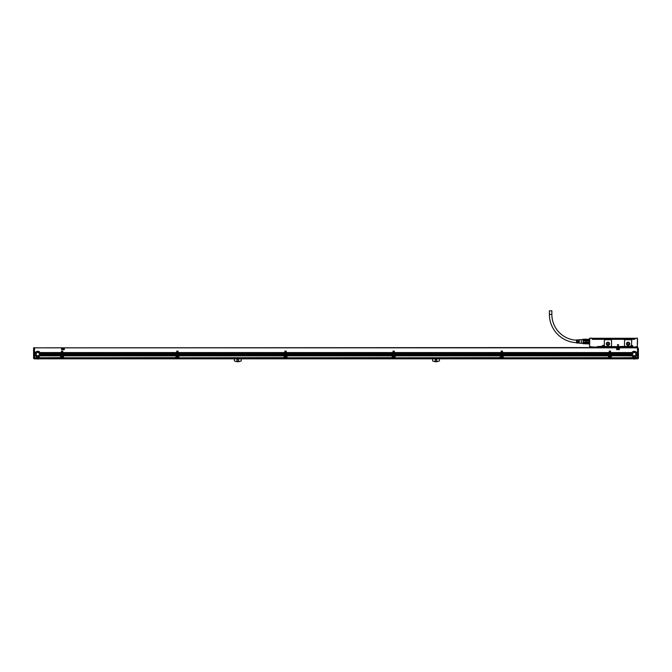 <?xml version="1.0" encoding="UTF-8"?>
<svg xmlns="http://www.w3.org/2000/svg" width="672" height="672" viewBox="0 0 672 672"><rect width="100%" height="100%" fill="white"/><g stroke="black" fill="none" stroke-linecap="round" stroke-linejoin="round"><path stroke-width="1.01" d="M589.201 339.268L585.598 339.268L589.201 339.268M585.598 339.931L583.162 339.931L583.162 339.242L585.598 339.192L585.598 340.872L589.201 340.872L589.025 339.805L585.774 339.805L585.774 340.729L589.025 340.729M589.025 339.805L589.201 340.872M585.774 340.729L585.598 342.048L589.201 342.048L589.025 343.123L589.025 342.191L585.774 342.191L585.774 343.123L589.025 343.123M585.598 343.064L585.598 343.652L589.025 343.913L583.162 343.678L583.162 342.989L585.774 343.123M585.774 342.191L585.598 342.989M585.598 342.149L583.162 342.149L583.162 340.771L585.598 340.771M583.162 342.149L583.162 342.989M581.272 339.662L583.078 339.335L583.162 343.728L589.562 343.728L589.562 344.45M583.162 339.931L583.162 340.771M583.078 339.662L583.078 343.266L581.272 343.266M581.272 339.78L581.272 343.367L581.272 339.78M580.91 339.662L579.256 339.763L579.256 341.099L578.894 339.788L578.458 341.099L578.096 339.83L577.668 341.099L577.307 339.881L576.584 339.931L576.584 342.989L577.307 343.039L577.668 341.821L578.096 343.09L578.458 341.821L578.894 343.14L579.256 341.821L579.256 343.157L580.91 343.266M576.584 342.661A28.258 28.258 0 0 1 549.41 314.429L551.863 314.429A25.805 25.805 0 0 0 576.584 340.208M592.267 338.142L589.655 338.234L592.267 338.142L592.444 338.898M589.672 338.218L589.613 346.777L589.739 338.327L592.267 338.327L592.267 339.335L634.796 339.335L634.796 338.327L634.612 339.335M551.863 314.429L551.863 310.825L549.41 310.825L549.41 314.429M617.442 344.686L618.106 346.105L618.626 344.686L617.442 344.686M628.942 339.335L630.202 339.335M596.879 339.276L629.017 339.335M589.562 343.148L589.562 343.678M637.316 338.142L634.612 338.327L637.501 338.327L637.316 346.828L637.409 338.234M590.352 346.828L597.307 347.189L596.954 346.651L602.356 346.828L602.465 346.29L602.54 346.727M589.739 346.651L590.822 346.651L590.822 347.189L596.954 347.189L596.954 346.651L602.288 346.29A0.974 0.974 0 0 1 604.187 345.996A0.974 0.974 0 0 1 604.229 346.29L604.052 346.727L604.229 346.29M602.288 346.29L602.465 346.29A0.79 0.79 0 0 1 604.01 346.046A0.79 0.79 0 0 1 604.052 346.29L604.162 346.828L630.974 346.828L604.019 346.828L630.974 346.828M632.663 345.996A0.974 0.974 0 0 0 631.47 345.349A0.974 0.974 0 0 1 632.705 346.29L632.486 346.828L632.528 346.29L630.941 346.29A0.79 0.79 0 0 1 632.486 346.046A0.79 0.79 0 0 1 632.528 346.29L631.033 345.92L630.832 346.828L631.008 346.29A0.722 0.722 0 0 1 631.73 345.568A0.722 0.722 0 0 1 632.453 346.29L632.453 347.189L636.241 347.189L636.241 346.651L636.241 347.189M630.412 346.466L630.764 346.156A0.974 0.974 0 0 1 631.47 345.349L631.73 340.78A1.084 1.084 0 0 0 630.647 339.696L625.607 339.696A1.084 1.084 0 0 0 624.523 340.78L624.523 345.391A1.084 1.084 0 0 0 625.607 346.466L630.412 346.466M632.629 346.828L633.175 346.651L633.175 347.189L632.528 346.727M632.705 346.651L597.307 347.189M637.316 346.651L633.175 347.189M636.418 347.012L637.501 346.542M610.47 346.466L605.422 346.466A1.084 1.084 0 0 1 604.338 345.391L604.338 340.78A1.084 1.084 0 0 1 605.422 339.696L610.47 339.696A1.084 1.084 0 0 1 611.545 340.78L611.545 345.391A1.084 1.084 0 0 1 610.47 346.466M637.501 338.579L637.501 344.056M602.54 346.828L602.54 346.29A0.722 0.722 0 0 1 603.254 345.568A0.722 0.722 0 0 1 603.977 346.29L603.977 346.828L630.756 346.29A0.974 0.974 0 0 1 630.764 346.156M634.234 339.192L634.234 338.285L634.234 339.192L630.118 339.335M634.234 338.285L592.46 338.285L592.46 339.192L596.946 339.335M597.131 347.012L602.356 346.828L596.954 347.189M626.506 343.804A1.621 1.621 0 0 0 628.127 345.425A1.621 1.621 0 0 0 629.748 343.804A1.621 1.621 0 0 0 628.127 342.182A1.621 1.621 0 0 0 626.506 343.804C627.589 341.712 628.664 341.712 629.748 343.804M606.32 343.804A1.621 1.621 0 0 0 607.942 345.425A1.621 1.621 0 0 0 609.563 343.804A1.621 1.621 0 0 0 607.942 342.182A1.621 1.621 0 0 0 606.32 343.804C607.404 341.712 608.488 341.712 609.563 343.804M632.453 347.55L597.668 347.55M603.002 345.82A0.529 0.529 0 0 0 602.792 346.542A0.529 0.529 0 0 0 603.515 346.76A0.529 0.529 0 0 0 603.725 346.038A0.529 0.529 0 0 0 603.002 345.82L603.515 346.76M631.478 345.82A0.529 0.529 0 0 0 631.268 346.542A0.529 0.529 0 0 0 631.991 346.76A0.529 0.529 0 0 0 632.201 346.038A0.529 0.529 0 0 0 631.478 345.82L631.991 346.76A0.529 0.529 0 0 0 632.201 346.038A0.529 0.529 0 0 0 631.478 345.82M626.682 343.804A1.445 1.445 0 0 0 628.127 345.248A1.445 1.445 0 0 0 629.572 343.804A1.445 1.445 0 0 0 628.127 342.359A1.445 1.445 0 0 0 626.682 343.804M606.505 343.804A1.445 1.445 0 0 0 607.942 345.248A1.445 1.445 0 0 0 609.386 343.804A1.445 1.445 0 0 0 607.942 342.359A1.445 1.445 0 0 0 606.505 343.804L606.917 344.82M606.934 344.828L608.958 344.828L609.386 343.804M627.211 343.804A0.916 0.916 0 0 0 628.127 344.719A0.916 0.916 0 0 0 629.051 343.804A0.916 0.916 0 0 0 628.127 342.888A0.916 0.916 0 0 0 627.211 343.804M607.026 343.804A0.916 0.916 0 0 0 607.942 344.719A0.916 0.916 0 0 0 608.866 343.804A0.916 0.916 0 0 0 607.942 342.888A0.916 0.916 0 0 0 607.026 343.804M603.187 346.685L603.33 345.895L603.187 346.685M631.663 346.685L631.806 345.895L631.663 346.685M637.678 347.844L34.499 347.844L34.499 352.565L35.339 352.565A2.881 2.881 0 0 1 40.152 352.565L61.295 352.565L61.48 350.977L61.656 352.565L62.488 352.565L62.672 350.977L62.849 352.565L176.635 352.565L176.82 350.977L176.996 352.565L177.828 352.565L178.004 350.977L178.189 352.565L284.768 352.565L284.945 350.977L285.13 352.565L285.953 352.565L286.138 350.977L286.314 352.565L392.893 352.565L393.078 350.977L393.254 352.565L394.086 352.565L394.262 350.977L394.447 352.565L501.026 352.565L501.203 350.977L501.379 352.565L502.211 352.565L502.396 350.977L502.572 352.565L609.151 352.565L609.328 350.977L609.512 352.565L610.344 352.565L610.52 350.977L610.705 352.565L631.848 352.565A2.881 2.881 0 0 1 636.661 352.565L637.501 352.565L637.501 347.55L34.322 347.844M34.499 357.79L60.631 357.613L34.499 357.79M61.295 352.565L61.295 355.034L40.505 354.984A2.881 2.881 0 0 1 40.488 355.034L40.471 355.085A2.881 2.881 0 0 1 40.37 355.337L60.85 355.337A0.538 0.538 0 0 1 61.169 355.228A0.538 0.538 0 0 0 60.85 355.337L60.791 355.387A0.538 0.538 0 0 0 60.766 355.412L60.749 355.438A0.538 0.538 0 0 0 60.631 355.774L40.051 355.874A2.881 2.881 0 0 1 35.44 355.874L34.499 355.782L34.499 357.613M34.499 355.782L35.339 355.732A2.881 2.881 0 0 1 35.188 355.48L35.12 355.337A2.881 2.881 0 0 1 35.02 355.085L34.969 354.942A2.881 2.881 0 0 1 34.91 354.69L34.885 354.547A2.881 2.881 0 0 1 34.868 354.295L34.86 354.144A2.881 2.881 0 0 1 34.877 353.85L34.86 354.144M34.499 355.438L35.162 355.438A2.881 2.881 0 0 1 35.137 355.387L34.499 355.732M34.499 355.387L35.12 355.337M34.986 354.984L34.499 355.337M34.499 354.984L34.969 354.942M34.885 353.749A2.881 2.881 0 0 1 34.944 353.455L34.961 353.405A2.881 2.881 0 0 1 34.969 353.354L34.499 353.749M34.499 353.405L34.969 353.354A2.881 2.881 0 0 1 35.12 352.96L34.499 353.354M34.499 353.102L35.12 352.96A2.881 2.881 0 0 1 35.246 352.708L35.272 352.657A2.881 2.881 0 0 1 35.305 352.607L34.499 352.96M35.339 352.565L34.499 352.657M34.499 353.455L34.944 353.455L34.499 353.497M61.295 352.657L40.211 352.657A2.881 2.881 0 0 0 40.152 352.565L40.244 352.708A2.881 2.881 0 0 1 40.37 352.96L40.429 353.102A2.881 2.881 0 0 1 40.513 353.354L40.555 353.497A2.881 2.881 0 0 1 40.597 353.749L40.614 353.892A2.881 2.881 0 0 1 40.631 354.144L61.295 354.144M61.295 352.96L40.37 352.96A2.881 2.881 0 0 1 40.429 353.102L61.295 353.102M61.295 353.354L40.513 353.354A2.881 2.881 0 0 1 40.53 353.405L61.295 353.405M61.295 353.455L40.547 353.455A2.881 2.881 0 0 1 40.555 353.497L61.295 353.497M40.606 353.8A2.881 2.881 0 0 1 40.606 353.808L61.295 353.8M61.295 353.85L40.614 353.85A2.881 2.881 0 0 1 40.614 353.892L61.295 353.892M62.488 355.085L61.656 355.085M61.656 354.984L62.488 354.984M62.488 354.69L61.656 354.69M61.656 354.589L62.488 354.589M62.488 354.295L61.656 354.295M61.656 354.194L62.488 354.194M62.488 353.892L61.656 353.892M61.656 353.8L62.488 353.8M62.488 353.497L61.656 353.497M61.656 353.405L62.488 353.405M62.488 353.102L61.656 353.102M61.656 353.002L62.488 353.002M62.488 352.708L61.656 352.708M62.849 354.984L176.635 354.69L62.849 354.984L176.509 355.228A0.538 0.538 0 0 0 176.182 355.337A0.538 0.538 0 0 1 176.509 355.228M176.635 354.69L62.849 354.69M62.849 354.589L176.635 354.589M176.635 354.295L62.849 354.295M62.849 354.194L176.635 354.194M176.635 353.892L62.849 353.892M62.849 353.8L176.635 353.8M176.635 353.497L62.849 353.497M62.849 353.405L176.635 353.405M176.635 353.102L62.849 353.102M62.849 353.002L176.635 353.002M176.635 352.708L62.849 352.708M62.975 355.228A0.538 0.538 0 0 1 63.302 355.337A0.538 0.538 0 0 0 62.975 355.228L62.849 355.085M177.828 355.085L176.996 355.085M176.996 354.984L177.828 354.984M177.828 354.69L176.996 354.69M176.996 354.589L177.828 354.589M177.828 354.295L176.996 354.295M176.996 354.194L177.828 354.194M177.828 353.892L176.996 353.892M176.996 353.8L177.828 353.8M177.828 353.497L176.996 353.497M176.996 353.405L177.828 353.405M177.828 353.102L176.996 353.102M176.996 353.002L177.828 353.002M177.828 352.708L176.996 352.708M178.189 354.984L284.768 354.69L178.189 354.984L284.642 355.228A0.538 0.538 0 0 0 284.315 355.337L284.264 355.387A0.538 0.538 0 0 0 284.18 355.48L178.769 355.48A0.538 0.538 0 0 0 178.735 355.438L178.693 355.387A0.538 0.538 0 0 0 178.693 355.387L178.634 355.337A0.538 0.538 0 0 0 178.315 355.228A0.538 0.538 0 0 1 178.634 355.337L284.315 355.337M284.768 354.69L178.189 354.69M178.189 354.589L284.768 354.589M284.768 354.295L178.189 354.295M178.189 354.194L284.768 354.194M284.768 353.892L178.189 353.892M178.189 353.8L284.768 353.8M284.768 353.497L178.189 353.497M178.189 353.405L284.768 353.405M284.768 353.102L178.189 353.102M178.189 353.002L284.768 353.002M284.768 352.708L178.189 352.708M285.953 355.085L285.13 355.085M285.13 354.984L285.953 354.984M285.953 354.69L285.13 354.69M285.13 354.589L285.953 354.589M285.953 354.295L285.13 354.295M285.13 354.194L285.953 354.194M285.953 353.892L285.13 353.892M285.13 353.8L285.953 353.8M285.953 353.497L285.13 353.497M285.13 353.405L285.953 353.405M285.953 353.102L285.13 353.102M285.13 353.002L285.953 353.002M285.953 352.708L285.13 352.708M286.314 354.984L392.893 354.69L286.314 354.984L392.767 355.228A0.538 0.538 0 0 0 392.44 355.337L392.389 355.387A0.538 0.538 0 0 0 392.314 355.48L286.902 355.48A0.538 0.538 0 0 0 286.818 355.387L286.868 355.438M392.893 354.69L286.314 354.69M286.314 354.589L392.893 354.589M392.893 354.295L286.314 354.295M286.314 354.194L392.893 354.194M392.893 353.892L286.314 353.892M286.314 353.8L392.893 353.8M392.893 353.497L286.314 353.497M286.314 353.405L392.893 353.405M392.893 353.102L286.314 353.102M286.314 353.002L392.893 353.002M392.893 352.708L286.314 352.708M392.44 355.337L286.768 355.337A0.538 0.538 0 0 0 286.44 355.228L286.314 355.085M394.086 355.085L393.254 355.085M393.254 354.984L394.086 354.984M394.086 354.69L393.254 354.69M393.254 354.589L394.086 354.589M394.086 354.295L393.254 354.295M393.254 354.194L394.086 354.194M394.086 353.892L393.254 353.892M393.254 353.8L394.086 353.8M394.086 353.497L393.254 353.497M393.254 353.405L394.086 353.405M394.086 353.102L393.254 353.102M393.254 353.002L394.086 353.002M394.086 352.708L393.254 352.708M394.447 354.984L501.026 354.69L394.447 354.984L500.9 355.228A0.538 0.538 0 0 0 500.573 355.337L500.514 355.387A0.538 0.538 0 0 0 500.438 355.48L395.027 355.48A0.538 0.538 0 0 0 394.951 355.387L394.993 355.438M501.026 354.69L394.447 354.69M394.447 354.589L501.026 354.589M501.026 354.295L394.447 354.295M394.447 354.194L501.026 354.194M501.026 353.892L394.447 353.892M394.447 353.8L501.026 353.8M501.026 353.497L394.447 353.497M394.447 353.405L501.026 353.405M501.026 353.102L394.447 353.102M394.447 353.002L501.026 353.002M501.026 352.708L394.447 352.708M500.573 355.337L394.892 355.337A0.538 0.538 0 0 0 394.573 355.228L394.447 355.085M502.211 355.085L501.379 355.085M501.379 354.984L502.211 354.984M502.211 354.69L501.379 354.69M501.379 354.589L502.211 354.589M502.211 354.295L501.379 354.295M501.379 354.194L502.211 354.194M502.211 353.892L501.379 353.892M501.379 353.8L502.211 353.8M502.211 353.497L501.379 353.497M501.379 353.405L502.211 353.405M502.211 353.102L501.379 353.102M501.379 353.002L502.211 353.002M502.211 352.708L501.379 352.708M502.572 354.984L609.151 354.69L502.572 354.984L609.025 355.228A0.538 0.538 0 0 0 608.698 355.337L608.647 355.387A0.538 0.538 0 0 0 608.572 355.48L503.152 355.48A0.538 0.538 0 0 0 503.076 355.387L503.126 355.438M609.151 354.69L502.572 354.69M502.572 354.589L609.151 354.589M609.151 354.295L502.572 354.295M502.572 354.194L609.151 354.194M609.151 353.892L502.572 353.892M502.572 353.8L609.151 353.8M609.151 353.497L502.572 353.497M502.572 353.405L609.151 353.405M609.151 353.102L502.572 353.102M502.572 353.002L609.151 353.002M609.151 352.708L502.572 352.708M608.698 355.337L503.026 355.337A0.538 0.538 0 0 0 502.698 355.228L502.572 355.085M610.344 355.085L609.512 355.085M609.512 354.984L610.344 354.984M610.344 354.69L609.512 354.69M609.512 354.589L610.344 354.589M610.344 354.295L609.512 354.295M609.512 354.194L610.344 354.194M610.344 353.892L609.512 353.892M609.512 353.8L610.344 353.8M610.344 353.497L609.512 353.497M609.512 353.405L610.344 353.405M610.344 353.102L609.512 353.102M609.512 353.002L610.344 353.002M610.344 352.708L609.512 352.708M637.501 354.64L637.115 354.547A2.881 2.881 0 0 0 637.132 354.295L637.14 354.245A2.881 2.881 0 0 1 637.132 354.295L637.098 354.64A2.881 2.881 0 0 1 631.949 355.874L631.848 355.732A2.881 2.881 0 0 1 631.697 355.48L611.15 355.337A0.538 0.538 0 0 0 610.831 355.228L631.529 355.085L610.705 354.984L631.403 354.547A2.881 2.881 0 0 1 631.378 354.295L631.369 354.144A2.881 2.881 0 0 1 631.386 353.825L610.705 353.892L631.369 354.144M610.705 354.64L631.411 354.64A2.881 2.881 0 0 1 631.403 354.589L610.705 354.69M610.705 354.589L631.378 354.295M610.705 354.245L631.369 354.245A2.881 2.881 0 0 1 631.369 354.194L610.705 354.295M631.394 353.808A2.881 2.881 0 0 1 631.403 353.749L610.705 353.892M610.705 353.8L631.445 353.497A2.881 2.881 0 0 1 631.487 353.354L631.445 353.497A2.881 2.881 0 0 0 631.403 353.749L610.705 353.749M631.47 353.405L610.705 353.497M610.705 353.405L631.571 353.102A2.881 2.881 0 0 1 631.63 352.96L631.571 353.102A2.881 2.881 0 0 0 631.487 353.354L610.705 353.354M631.604 353.002L610.705 353.102M610.705 353.002L631.756 352.708A2.881 2.881 0 0 1 631.814 352.607L631.756 352.708A2.881 2.881 0 0 0 631.63 352.96L610.705 352.96M631.848 352.565L610.705 352.708M637.501 352.708L636.754 352.708A2.881 2.881 0 0 0 636.661 352.565L636.754 352.708A2.881 2.881 0 0 1 636.88 352.96L636.938 353.102A2.881 2.881 0 0 1 637.031 353.354L637.064 353.497A2.881 2.881 0 0 1 637.115 353.749L637.132 353.892A2.881 2.881 0 0 1 637.14 354.144L637.501 352.565M637.501 352.96L636.88 352.96A2.881 2.881 0 0 1 636.938 353.102L637.501 353.102M637.501 353.354L637.031 353.354A2.881 2.881 0 0 1 637.064 353.497L637.501 353.497M637.501 354.69L637.014 354.984L637.501 354.942M637.501 355.034L636.98 355.085L637.501 354.984M637.501 355.085L636.863 355.387L637.501 355.337M637.501 355.438L636.812 355.48L637.501 355.387M637.501 355.48L636.636 355.782L637.501 355.732M637.501 355.832L636.56 355.874L637.501 355.782M637.501 355.874L637.501 357.823L611.369 357.79L637.501 357.613M61.53 349.532L64.235 349.717L64.42 348.096L61.715 347.911L61.53 349.532M616.594 349.532L619.298 349.717L619.475 348.096L616.778 347.911L616.594 349.532M631.882 355.782L611.369 355.782A0.538 0.538 0 0 0 611.369 355.732L631.949 355.874A2.881 2.881 0 0 1 631.848 355.732L611.369 355.732A0.538 0.538 0 0 0 611.209 355.387L631.697 355.48A2.881 2.881 0 0 1 631.672 355.438L611.251 355.438M610.588 356.051L608.849 355.774L610.344 355.412M610.336 355.782L610.453 355.874A0.756 0.756 0 0 1 610.285 357.084A0.756 0.756 0 0 1 609.395 355.874L609.521 355.782A0.756 0.756 0 0 0 609.445 355.832L609.605 355.732A0.756 0.756 0 0 1 610.252 355.732L611.008 355.732L611.008 357.823L608.849 357.823L611.008 357.613M608.488 355.832L503.236 355.832L608.488 355.732A0.538 0.538 0 0 1 608.572 355.48L503.152 355.48A0.538 0.538 0 0 1 503.236 355.732L503.236 355.774A0.538 0.538 0 0 0 503.236 355.732L608.488 355.732A0.538 0.538 0 0 0 608.488 355.774L608.488 357.823L503.236 357.79L608.488 357.613M501.379 355.412L502.278 355.832A0.756 0.756 0 0 0 501.472 355.732L502.211 355.412M500.354 355.832L395.111 355.832L500.354 355.732A0.538 0.538 0 0 1 500.438 355.48L395.027 355.48A0.538 0.538 0 0 1 395.111 355.732L395.111 355.774A0.538 0.538 0 0 0 395.111 355.732L500.354 355.732A0.538 0.538 0 0 0 500.354 355.774L500.354 357.823L395.111 357.79L500.354 357.613M393.254 355.412L394.145 355.832A0.756 0.756 0 0 0 393.347 355.732L394.086 355.412M392.23 355.832L286.978 355.832L392.23 355.732A0.538 0.538 0 0 1 392.314 355.48L286.902 355.48A0.538 0.538 0 0 1 286.978 355.732L286.978 355.774A0.538 0.538 0 0 0 286.978 355.732L392.23 355.732A0.538 0.538 0 0 0 392.23 355.774L392.23 357.823L286.978 357.79L392.23 357.613M285.13 355.412L286.02 355.832A0.756 0.756 0 0 0 285.214 355.732L285.953 355.412M178.853 355.732L178.853 355.774A0.538 0.538 0 0 0 178.769 355.48A0.538 0.538 0 0 1 178.853 355.732L284.096 355.732A0.538 0.538 0 0 0 284.096 355.774L284.096 357.823L178.853 357.79L284.096 357.613M176.996 355.412L177.887 355.832A0.756 0.756 0 0 0 177.089 355.732L177.828 355.412M63.378 355.412A0.538 0.538 0 0 0 63.353 355.387L176.131 355.387A0.538 0.538 0 0 0 176.106 355.412M63.512 355.732L175.972 355.732A0.538 0.538 0 0 1 176.056 355.48L63.428 355.48A0.538 0.538 0 0 1 63.512 355.732L63.512 355.774A0.538 0.538 0 0 0 63.403 355.438L176.089 355.438A0.538 0.538 0 0 0 175.972 355.774L175.972 357.823L63.512 357.79L175.972 357.613M61.656 355.412L62.555 355.832A0.756 0.756 0 0 0 61.748 355.732L62.488 355.412M34.499 355.874L35.44 355.874M60.631 355.874L60.631 357.613M34.499 355.832L35.406 355.832A2.881 2.881 0 0 1 35.364 355.782L35.339 355.732A2.881 2.881 0 0 1 35.188 355.48L34.499 355.48M34.499 355.085L35.02 355.085M34.499 354.69L34.91 354.69A2.881 2.881 0 0 0 35.003 355.034L34.499 355.034M34.499 352.708L35.246 352.708M40.244 352.708L61.295 352.708M40.597 353.749L61.295 353.749M61.295 354.194L40.631 354.144A2.881 2.881 0 0 1 40.631 354.194L40.631 354.245A2.881 2.881 0 0 1 40.631 354.245L40.622 354.295A2.881 2.881 0 0 1 40.597 354.547L61.295 354.547M61.295 354.984L40.513 354.942A2.881 2.881 0 0 0 40.58 354.69L40.597 354.547M40.354 355.387L40.37 355.337A2.881 2.881 0 0 1 40.303 355.48L60.791 355.387M40.328 355.438L60.749 355.438L40.303 355.48A2.881 2.881 0 0 1 40.085 355.832L60.631 355.774L40.118 355.782M40.051 355.874L60.631 355.832M40.589 354.631A2.881 2.881 0 0 1 40.589 354.64L61.295 354.64M35.045 354.144A2.705 2.705 0 0 0 37.741 356.849A2.705 2.705 0 0 0 40.446 354.144A2.705 2.705 0 0 0 37.741 351.448A2.705 2.705 0 0 0 35.045 354.144M40.471 355.085L61.295 355.085M40.513 354.942L61.295 354.942M40.58 354.69L61.295 354.69M40.622 354.295L61.295 354.295M61.656 355.337L62.488 355.337M61.656 352.96L62.488 352.96M61.656 353.354L62.488 353.354M61.656 353.749L62.488 353.749M61.656 354.144L62.488 354.144M61.656 354.547L62.488 354.547M61.656 354.942L62.488 354.942M62.849 354.942L176.635 354.942M62.849 352.96L176.635 352.96M62.849 353.354L176.635 353.354M62.849 353.749L176.635 353.749M62.849 354.144L176.635 354.144M62.849 354.547L176.635 354.547M176.996 355.337L177.828 355.337M176.996 352.96L177.828 352.96M176.996 353.354L177.828 353.354M176.996 353.749L177.828 353.749M176.996 354.144L177.828 354.144M176.996 354.547L177.828 354.547M176.996 354.942L177.828 354.942M178.189 354.942L284.768 354.942M178.189 352.96L284.768 352.96M178.189 353.354L284.768 353.354M178.189 353.749L284.768 353.749M178.189 354.144L284.768 354.144M178.189 354.547L284.768 354.547M285.13 355.337L285.953 355.337M285.13 352.96L285.953 352.96M285.13 353.354L285.953 353.354M285.13 353.749L285.953 353.749M285.13 354.144L285.953 354.144M285.13 354.547L285.953 354.547M285.13 354.942L285.953 354.942M286.314 354.942L392.893 354.942M286.314 352.96L392.893 352.96M286.314 353.354L392.893 353.354M286.314 353.749L392.893 353.749M286.314 354.144L392.893 354.144M286.314 354.547L392.893 354.547M393.254 355.337L394.086 355.337M393.254 352.96L394.086 352.96M393.254 353.354L394.086 353.354M393.254 353.749L394.086 353.749M393.254 354.144L394.086 354.144M393.254 354.547L394.086 354.547M393.254 354.942L394.086 354.942M394.447 354.942L501.026 354.942M394.447 352.96L501.026 352.96M394.447 353.354L501.026 353.354M394.447 353.749L501.026 353.749M394.447 354.144L501.026 354.144M394.447 354.547L501.026 354.547M501.379 355.337L502.211 355.337M501.379 352.96L502.211 352.96M501.379 353.354L502.211 353.354M501.379 353.749L502.211 353.749M501.379 354.144L502.211 354.144M501.379 354.547L502.211 354.547M501.379 354.942L502.211 354.942M502.572 354.942L609.151 354.942M502.572 352.96L609.151 352.96M502.572 353.354L609.151 353.354M502.572 353.749L609.151 353.749M502.572 354.144L609.151 354.144M502.572 354.547L609.151 354.547M609.512 355.337L610.344 355.337M610.252 355.732L609.512 355.412M609.512 352.96L610.344 352.96M609.512 353.354L610.344 353.354M609.512 353.749L610.344 353.749M609.512 354.144L610.344 354.144M609.512 354.547L610.344 354.547M609.512 354.942L610.344 354.942M610.705 354.942L631.487 354.942A2.881 2.881 0 0 1 631.42 354.69M610.705 355.034L631.512 355.034A2.881 2.881 0 0 1 631.495 354.984L631.487 354.942M611.15 355.337L631.646 355.387A2.881 2.881 0 0 1 631.529 355.085M610.705 354.547L631.403 354.547M631.554 354.144A2.705 2.705 0 0 0 634.259 356.849A2.705 2.705 0 0 0 636.955 354.144A2.705 2.705 0 0 0 634.259 351.448A2.705 2.705 0 0 0 631.554 354.144M611.369 355.874L611.369 357.613M33.6 350.54L33.6 357.462L33.6 347.945L34.322 347.584L34.322 358.831L637.678 358.831L638.039 347.584L637.678 357.529M61.715 355.757A0.756 0.756 0 0 1 61.723 355.748L60.992 355.832L60.992 357.613L63.151 357.613L63.151 355.832L62.555 355.832L63.151 355.874M60.992 355.832L61.664 355.782M63.151 357.613L60.992 357.613M62.479 355.782L63.151 355.832M175.972 355.832L63.512 355.832L63.512 357.613M63.512 355.832L175.972 355.732M177.047 355.757A0.756 0.756 0 0 1 177.064 355.748L176.333 355.832L176.333 357.613L178.492 357.613L178.492 355.832L177.887 355.832L178.492 355.874M176.333 355.832L177.005 355.782M178.492 357.613L176.333 357.613M177.82 355.782L178.492 355.832M284.096 355.832L178.853 355.832L178.853 357.613M178.853 355.832L284.096 355.732A0.538 0.538 0 0 1 284.18 355.48L178.769 355.48M178.693 355.387L284.214 355.438M285.214 355.732L284.458 355.832L284.458 357.613L286.625 357.613L286.625 355.832L286.02 355.832L286.625 355.874M284.458 355.832L285.13 355.782M286.625 357.613L284.458 357.613M285.944 355.782L286.625 355.832M286.768 355.337L392.347 355.438M286.978 355.832L286.978 357.613M393.347 355.732L392.591 355.832L392.591 357.613L394.75 357.613L394.75 355.832L394.145 355.832L394.75 355.874M392.591 355.832L393.263 355.782M394.75 357.613L392.591 357.613M394.078 355.782L394.75 355.832M394.892 355.337L500.472 355.438M395.111 355.832L395.111 357.613M501.472 355.732L500.716 355.832L500.716 357.613L502.883 357.613L502.883 355.832L502.328 355.874A0.756 0.756 0 0 1 502.16 357.084A0.756 0.756 0 0 1 501.27 355.874L500.716 355.874M500.716 355.832L501.388 355.782M502.883 357.613L500.716 357.613M502.202 355.782L502.883 355.832M503.026 355.337L608.597 355.438M503.236 355.832L503.236 357.613M608.849 355.832L608.849 357.613M62.908 348.138L62.437 349.398L63.445 349.499L62.908 348.138M617.971 348.138L617.501 349.398L618.5 349.499L617.971 348.138M62.605 355.874A0.756 0.756 0 0 1 62.437 357.084A0.756 0.756 0 0 1 61.547 355.874L60.992 355.874M63.428 355.48L176.056 355.48M63.512 355.874L175.972 355.874M177.937 355.874A0.756 0.756 0 0 1 177.778 357.084A0.756 0.756 0 0 1 176.879 355.874L176.333 355.874M178.853 355.874L284.096 355.874M286.07 355.874A0.756 0.756 0 0 1 285.902 357.084A0.756 0.756 0 0 1 285.012 355.874L284.458 355.874M286.978 355.874L392.23 355.874M392.591 355.874L393.137 355.874A0.756 0.756 0 0 0 394.036 357.084A0.756 0.756 0 0 0 394.195 355.874M395.111 355.874L500.354 355.874M502.328 355.874L502.883 355.874M503.236 355.874L608.488 355.874M610.453 355.874L611.008 355.874M608.849 355.874L609.395 355.874M36.322 354.925A1.621 1.621 0 0 1 36.968 352.724A1.621 1.621 0 0 1 39.169 353.371A1.621 1.621 0 0 1 38.522 355.572A1.621 1.621 0 0 1 36.322 354.925M610.285 357.084L610.588 356.059M632.831 354.925A1.621 1.621 0 0 1 633.478 352.724A1.621 1.621 0 0 1 635.678 353.371A1.621 1.621 0 0 1 635.032 355.572A1.621 1.621 0 0 1 632.831 354.925M33.6 349.86L33.6 347.945L34.322 347.768M34.322 357.529L33.6 357.706L33.961 347.768M61.698 355.765L61.404 356.773L62.437 357.084M177.038 355.765L176.744 356.773L177.778 357.084M638.4 348.961L638.4 358.403L637.678 358.764M638.4 358.403L638.039 358.764L637.678 357.974L638.4 357.462L638.4 357.916M637.678 357.664L638.4 357.462L638.4 352.128M33.6 357.706L34.322 357.974L33.961 358.764L33.6 358.403L33.6 357.706L34.322 358.764M36.464 358.831A4.612 4.612 0 0 0 39.018 358.831M241.206 358.831L241.206 360.864A7.316 7.316 0 0 1 234.36 360.864L234.36 358.831M238.686 360.276A0.899 0.899 0 0 1 237.787 361.175A0.899 0.899 0 0 1 236.88 360.276A0.899 0.899 0 0 1 237.787 359.377A0.899 0.899 0 0 1 238.686 360.276M439.446 358.831L439.446 360.864A7.316 7.316 0 0 1 432.592 360.864L432.592 358.831M436.918 360.276A0.899 0.899 0 0 1 436.019 361.175A0.899 0.899 0 0 1 435.12 360.276A0.899 0.899 0 0 1 436.019 359.377A0.899 0.899 0 0 1 436.918 360.276M632.982 358.831A4.612 4.612 0 0 0 635.536 358.831M62.42 357.05A0.722 0.722 0 0 0 62.706 356.076A0.722 0.722 0 0 0 61.732 355.782A0.722 0.722 0 0 0 61.438 356.765A0.722 0.722 0 0 0 62.42 357.05M177.761 357.05A0.722 0.722 0 0 0 178.046 356.076A0.722 0.722 0 0 0 177.064 355.782A0.722 0.722 0 0 0 176.778 356.765A0.722 0.722 0 0 0 177.761 357.05M285.886 357.05A0.722 0.722 0 0 0 286.171 356.076A0.722 0.722 0 0 0 285.197 355.782A0.722 0.722 0 0 0 284.911 356.765A0.722 0.722 0 0 0 285.886 357.05M394.01 357.05A0.722 0.722 0 0 0 394.304 356.076A0.722 0.722 0 0 0 393.322 355.782A0.722 0.722 0 0 0 393.036 356.765A0.722 0.722 0 0 0 394.01 357.05M502.144 357.05A0.722 0.722 0 0 0 502.429 356.076A0.722 0.722 0 0 0 501.455 355.782A0.722 0.722 0 0 0 501.161 356.765A0.722 0.722 0 0 0 502.144 357.05M610.268 357.05A0.722 0.722 0 0 0 610.562 356.076A0.722 0.722 0 0 0 609.58 355.782A0.722 0.722 0 0 0 609.294 356.765A0.722 0.722 0 0 0 610.268 357.05M62 356.672L61.639 356.345L62.143 355.984L62.504 356.488L62 356.672M177.341 356.672L176.98 356.345L177.484 355.984L177.845 356.488L177.341 356.672M285.466 356.672L285.104 356.345L285.608 355.984L285.97 356.488L285.466 356.672M393.599 356.672L393.238 356.345L393.742 355.984L394.103 356.488L393.599 356.672M501.724 356.672L501.362 356.345L501.866 355.984L502.228 356.488L501.724 356.672M609.857 356.672L609.496 356.345L610 355.984L610.361 356.488L609.857 356.672M632.453 346.727L632.486 346.29A0.756 0.756 0 0 0 631.067 345.937A0.756 0.756 0 0 0 630.974 346.29L630.756 346.29M631.067 345.937A0.756 0.756 0 0 1 632.486 346.29L632.705 346.29M592.822 338.285L592.822 339.192M631.008 346.727L630.974 346.29M603.977 346.727L604.052 346.29M604.019 346.29A0.756 0.756 0 0 0 602.591 345.937A0.756 0.756 0 0 0 602.498 346.29M603.036 345.887A0.462 0.462 0 0 0 602.851 346.508A0.462 0.462 0 0 0 603.481 346.693A0.462 0.462 0 0 0 603.658 346.072A0.462 0.462 0 0 0 603.036 345.887M631.512 345.887A0.462 0.462 0 0 0 631.327 346.508A0.462 0.462 0 0 0 631.949 346.693A0.462 0.462 0 0 0 632.134 346.072A0.462 0.462 0 0 0 631.512 345.887M61.295 352.607L40.186 352.607M637.501 352.607L636.695 352.607M35.078 353.052L34.499 353.052M35.095 353.002L34.499 353.002M61.295 353.002L40.396 353.002M61.295 353.052L40.412 353.052M61.295 354.589L40.597 354.589M61.295 354.245L40.631 354.245M62.488 352.657L61.656 352.657M62.488 353.052L61.656 353.052M62.488 353.455L61.656 353.455M62.488 353.85L61.656 353.85M62.488 354.245L61.656 354.245M62.488 354.64L61.656 354.64M62.488 355.034L61.656 355.034M176.635 355.034L62.849 355.034M176.635 352.657L62.849 352.657M176.635 353.052L62.849 353.052M176.635 353.455L62.849 353.455M176.635 353.85L62.849 353.85M176.635 354.245L62.849 354.245M176.635 354.64L62.849 354.64M177.828 352.657L176.996 352.657M177.828 353.052L176.996 353.052M177.828 353.455L176.996 353.455M177.828 353.85L176.996 353.85M177.828 354.245L176.996 354.245M177.828 354.64L176.996 354.64M177.828 355.034L176.996 355.034M284.768 355.034L178.189 355.034M284.768 352.657L178.189 352.657M284.768 353.052L178.189 353.052M284.768 353.455L178.189 353.455M284.768 353.85L178.189 353.85M284.768 354.245L178.189 354.245M284.768 354.64L178.189 354.64M285.953 352.657L285.13 352.657M285.953 353.052L285.13 353.052M285.953 353.455L285.13 353.455M285.953 353.85L285.13 353.85M285.953 354.245L285.13 354.245M285.953 354.64L285.13 354.64M285.953 355.034L285.13 355.034M392.893 355.034L286.314 355.034M392.893 352.657L286.314 352.657M392.893 353.052L286.314 353.052M392.893 353.455L286.314 353.455M392.893 353.85L286.314 353.85M392.893 354.245L286.314 354.245M392.893 354.64L286.314 354.64M394.086 352.657L393.254 352.657M394.086 353.052L393.254 353.052M394.086 353.455L393.254 353.455M394.086 353.85L393.254 353.85M394.086 354.245L393.254 354.245M394.086 354.64L393.254 354.64M394.086 355.034L393.254 355.034M501.026 355.034L394.447 355.034M501.026 352.657L394.447 352.657M501.026 353.052L394.447 353.052M501.026 353.455L394.447 353.455M501.026 353.85L394.447 353.85M501.026 354.245L394.447 354.245M501.026 354.64L394.447 354.64M502.211 352.657L501.379 352.657M502.211 353.052L501.379 353.052M502.211 353.455L501.379 353.455M502.211 353.85L501.379 353.85M502.211 354.245L501.379 354.245M502.211 354.64L501.379 354.64M502.211 355.034L501.379 355.034M609.151 355.034L502.572 355.034M609.151 352.657L502.572 352.657M609.151 353.052L502.572 353.052M609.151 353.455L502.572 353.455M609.151 353.85L502.572 353.85M609.151 354.245L502.572 354.245M609.151 354.64L502.572 354.64M610.344 352.657L609.512 352.657M610.344 353.052L609.512 353.052M610.344 353.455L609.512 353.455M610.344 353.85L609.512 353.85M610.344 354.245L609.512 354.245M610.344 354.64L609.512 354.64M610.344 355.034L609.512 355.034M631.789 352.657L610.705 352.657M631.588 353.052L610.705 353.052M631.453 353.455L610.705 353.455M631.386 353.85L610.705 353.85M637.501 352.657L636.728 352.657M637.501 353.002L636.905 353.002M637.501 353.052L636.922 353.052M637.501 353.405L637.039 353.405M637.501 353.455L637.056 353.455M631.915 355.832L611.369 355.832M33.6 357.916L34.322 357.664M611.008 355.832L610.403 355.832M583.078 339.335L589.562 339.192M60.631 357.823L34.499 357.823M637.501 357.823L611.369 357.823M63.151 357.823L60.992 357.823M175.972 357.823L63.512 357.823M178.492 357.823L176.333 357.823M284.096 357.823L178.853 357.823M286.625 357.823L284.458 357.823M392.23 357.823L286.978 357.823M394.75 357.823L392.591 357.823M500.354 357.823L395.111 357.823M502.883 357.823L500.716 357.823M608.488 357.823L503.236 357.823M611.008 357.823L608.849 357.823"/></g></svg>
